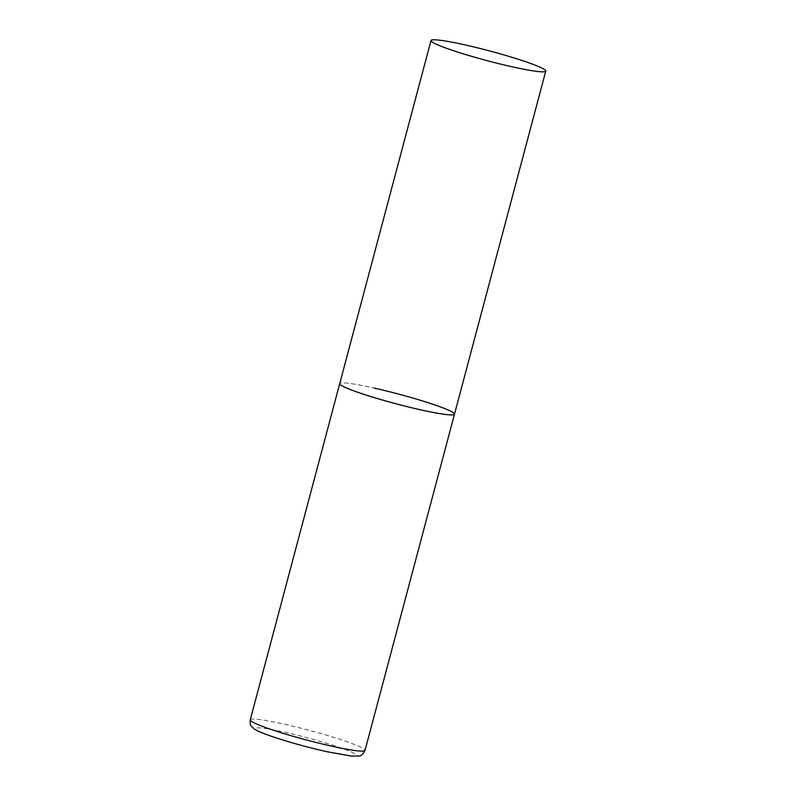 <?xml version="1.0" encoding="UTF-8"?>
<svg xmlns="http://www.w3.org/2000/svg" width="796" height="796" viewBox="0 0 796 796"><rect width="100%" height="100%" fill="white"/><g stroke="black" fill="none" stroke-linecap="round" stroke-linejoin="round"><path stroke-width="0.6" stroke-dasharray="3.98 2.98" d="M454.496 414.159A59.382 5.015 14.9 0 0 449.72 410.706A59.382 5.015 14.9 0 0 386.01 390.866A59.382 5.015 14.9 0 0 339.723 383.622A59.382 5.015 -165.1 0 1 374.15 388.07M250.262 719.833A59.382 5.015 -165.1 0 1 284.689 724.29A59.382 5.015 -165.1 0 1 365.036 750.369M326.022 751.484A52.257 4.418 -165.1 0 1 259.526 731.564A52.257 4.418 -165.1 0 1 285.625 732.449A52.257 4.418 -165.1 0 1 352.121 752.359A52.257 4.418 -165.1 0 1 326.022 751.484"/><path stroke-width="1.19" d="M420.059 409.711A59.382 5.015 -165.1 0 1 339.723 383.622A59.382 5.015 14.9 0 0 344.499 387.075A59.382 5.015 14.9 0 0 408.199 406.905A59.382 5.015 14.9 0 0 454.496 414.159A59.382 5.015 -165.1 0 1 420.059 409.711M374.15 388.07A59.382 5.015 -165.1 0 1 454.496 414.159L365.036 750.369A59.382 5.015 -165.1 0 1 330.599 745.922A59.382 5.015 -165.1 0 1 250.262 719.833C249.645 727.076 252.531 726.798 253.705 728.519C256.133 730.36 260.222 732.36 272.521 736.658C288.958 742.161 306.878 747.136 326.29 751.573L351.703 756.13L359.275 755.902C360.857 756.299 362.777 754.459 365.036 750.369M541.001 67.63A59.382 5.015 14.9 0 0 477.301 47.79A59.382 5.015 14.9 0 0 431.004 40.546A59.382 5.015 14.9 0 0 435.78 43.999A59.382 5.015 14.9 0 0 499.49 63.829A59.382 5.015 14.9 0 0 545.777 71.083A59.382 5.015 14.9 0 0 541.001 67.63M431.004 40.546L250.262 719.833M454.496 414.159L545.777 71.083"/></g></svg>

